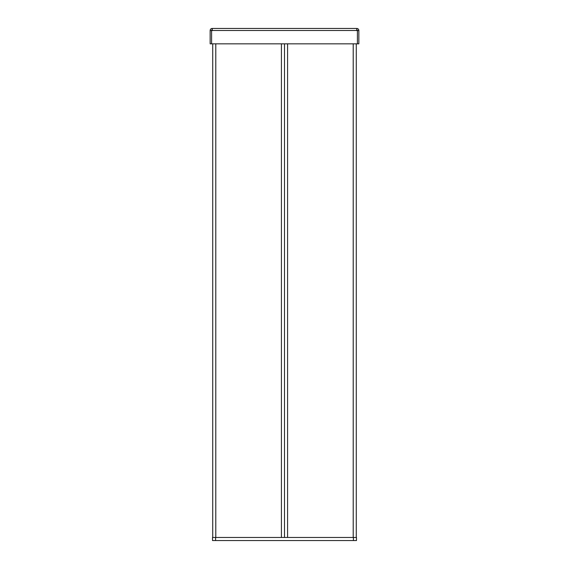 <?xml version="1.0" encoding="UTF-8"?>
<svg xmlns="http://www.w3.org/2000/svg" width="569" height="569" viewBox="0 0 569 569"><rect width="100%" height="100%" fill="white"/><g stroke="black" fill="none" stroke-linecap="round" stroke-linejoin="round"><path stroke-width="0.85" d="M353.406 540.55L353.406 537.47L356.486 537.47L356.486 540.55L212.514 540.55L212.514 537.47L215.594 537.47L215.594 540.55M353.406 537.47L215.594 537.47M284.5 537.47L284.5 43.834L284.5 537.47M356.279 537.47L356.279 43.834M358.847 30.57L358.847 30.498A2.048 2.048 0 0 0 356.791 28.45L356.72 30.57L358.847 30.57L358.847 43.834L357.41 43.834L357.41 30.57L357.403 43.834L210.153 43.834L210.153 30.57L211.59 30.57L211.597 43.834L211.59 30.57L212.28 30.57L212.209 28.45A2.048 2.048 0 0 0 210.153 30.498L210.153 30.57M212.28 29.887L212.209 29.887A0.619 0.619 0 0 0 211.59 30.498L211.59 30.57M357.41 30.57L357.41 30.498A0.619 0.619 0 0 0 356.791 29.887L356.72 29.887M356.72 28.45L212.28 28.45M212.721 43.834L212.721 537.47M353.207 537.47L353.207 43.834M287.58 537.47L287.58 43.834M356.72 30.498L212.28 30.498M215.793 43.834L215.793 537.47M281.42 43.834L281.42 537.47"/></g></svg>
